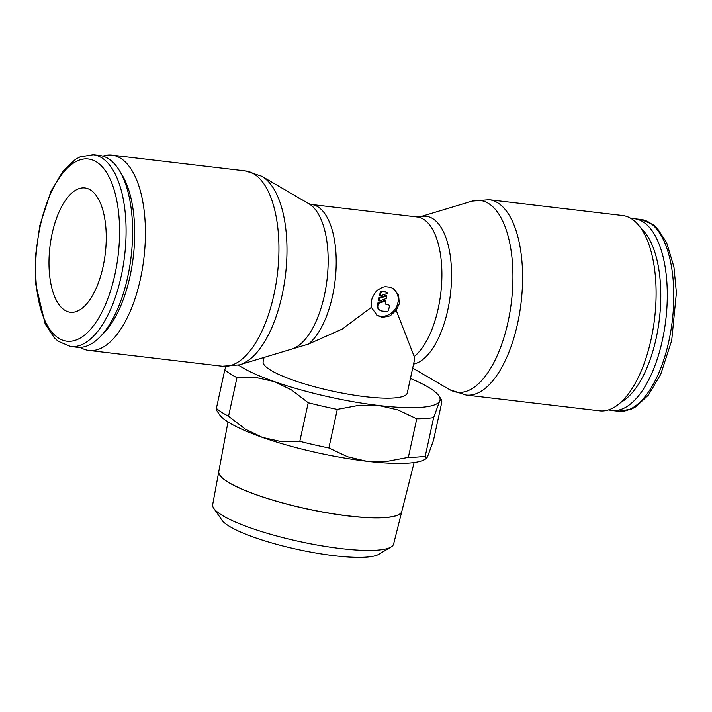 <?xml version="1.0" encoding="UTF-8"?>
<svg xmlns="http://www.w3.org/2000/svg" width="712" height="712" viewBox="0 0 712 712"><rect width="100%" height="100%" fill="white"/><g stroke="black" fill="none" stroke-linecap="round" stroke-linejoin="round"><path stroke-width="1.07" d="M622.653 215.531A98.327 43.815 96.7 0 1 631.669 218.878A98.327 43.815 96.7 0 1 653.127 328.775A98.327 43.815 96.7 0 1 599.557 410.833L466.048 395.044A98.327 43.815 96.7 0 0 517.642 323.257A98.327 43.815 96.7 0 0 498.16 203.089A98.327 43.815 96.7 0 0 489.135 199.743L622.653 215.531M419.991 216.831L471.744 201.238A96.574 43.032 96.7 0 1 472.154 201.113A96.574 43.032 96.7 0 1 488.939 203.73A96.574 43.032 96.7 0 1 508.074 321.744A96.574 43.032 96.7 0 1 449.851 389.758A96.574 43.032 96.7 0 1 449.477 389.544L412.693 368.086M291.439 349.183L308.518 344.056L342.178 329.086L371.379 307.379L371.495 300.482L372.358 297.607L375.473 292.249L377.538 290.131L382.504 287.256L385.263 286.66L390.621 287.292L393.3 288.609L398.587 295.062L399.307 303.775L396.175 310.307L414.215 356.552L414.153 361.402L407.255 393.006A73.745 14.089 -167.7 0 1 349.103 394.35A73.745 14.089 -167.7 0 1 269.634 369.546A73.745 14.089 -167.7 0 1 263.146 361.589L264.054 357.442M308.518 344.056A72.766 32.423 96.7 0 0 332.548 295.88A72.766 32.423 96.7 0 0 318.13 206.961A72.766 32.423 96.7 0 0 311.455 204.486L308.643 203.623A74.52 33.206 96.7 0 1 308.928 203.792A74.52 33.206 96.7 0 1 309.649 204.228A74.52 33.206 96.7 0 1 324.414 295.293A74.52 33.206 96.7 0 1 291.751 349.094L239.784 364.749A96.574 43.032 96.7 0 1 239.374 364.873L222.393 366.244A98.327 43.815 96.7 0 0 273.987 294.448A98.327 43.815 96.7 0 0 254.495 174.289A98.327 43.815 96.7 0 0 245.48 170.942L111.962 155.154A98.327 43.815 96.7 0 1 120.987 158.5A98.327 43.815 96.7 0 1 142.445 268.397A98.327 43.815 96.7 0 1 88.875 350.455A98.327 43.815 96.7 0 1 80.278 347.376M245.48 170.942L261.678 176.229A96.574 43.032 96.7 0 1 262.052 176.442A96.574 43.032 96.7 0 1 262.977 177.012A96.574 43.032 96.7 0 1 282.121 295.035A96.574 43.032 96.7 0 1 239.784 364.749M102.884 156.15A98.327 43.815 96.7 0 1 111.962 155.154M70.568 346.495L77.083 347.26A96.538 43.023 -83.3 0 0 99.858 337.052A96.538 43.023 -83.3 0 0 131.142 256.436A96.538 43.023 -83.3 0 0 119.518 170.746A96.538 43.023 -83.3 0 0 108.607 158.794A96.538 43.023 -83.3 0 0 99.76 155.51L93.236 154.744A96.538 43.023 -83.3 0 1 102.092 158.028A96.538 43.023 -83.3 0 1 121.227 276.007A96.538 43.023 -83.3 0 1 70.568 346.495L58.126 341.235L54.174 337.648L45.176 323.978L35.671 284.132L35.6 255.03L39.836 225.473L50.837 191.572L63.128 170.916L75.436 159.39L80.082 156.88L93.236 154.744M631.25 218.611A96.538 43.023 96.7 0 1 634.437 218.726A96.538 43.023 96.7 0 1 643.292 222.01A96.538 43.023 96.7 0 1 664.367 329.905A96.538 43.023 96.7 0 1 611.768 410.477A96.538 43.023 96.7 0 1 608.644 409.836M311.455 204.486L417.152 216.982L420.089 216.804A74.52 33.206 96.7 0 1 433.047 218.815A74.52 33.206 96.7 0 1 447.812 309.88A74.52 33.206 96.7 0 1 413.565 364.081M410.423 378.473A107.272 20.488 -167.7 0 1 430.564 388.574A107.272 20.488 -167.7 0 1 438.859 395.819A107.272 20.488 -167.7 0 1 439.633 401.168L441.422 399.655L441.867 401.906L433.457 440.488L427.485 456.89L426.301 458.537L425.251 456.152A116.207 22.197 -167.7 0 1 408.35 457.353L386.75 461.403L366.742 461.234A107.272 20.488 12.3 0 0 425.011 459.329L426.301 458.537M228.543 416.262A116.207 22.197 -167.7 0 1 221.61 412.239A116.207 22.197 -167.7 0 1 216.386 408.412L216.831 410.664L219.403 414.5A107.272 20.488 12.3 0 0 227.689 421.744A107.272 20.488 12.3 0 0 262.31 437.364L245.248 429.069L228.543 416.262L236.954 377.68L256.471 377.618L274.458 381.641A107.272 20.488 -167.7 0 1 239.837 366.021A107.272 20.488 -167.7 0 1 238.475 365.114M225.864 366.511L224.796 369.831A116.207 22.197 12.3 0 0 230.02 373.658A116.207 22.197 12.3 0 0 236.954 377.68M218.806 471.513L212.683 504.603A92.587 17.684 12.3 0 0 213.787 508.368A92.587 17.684 12.3 0 0 220.853 514.491A92.587 17.684 12.3 0 0 311.571 543.995A92.587 17.684 12.3 0 0 391.03 547.012A92.587 17.684 12.3 0 0 393.603 544.048L401.817 511.421A93.655 17.889 -167.7 0 1 327.716 512.969A93.655 17.889 -167.7 0 1 227.066 481.517A93.655 17.889 -167.7 0 1 218.806 471.513A93.655 17.889 -167.7 0 1 218.806 471.495A93.655 17.889 12.3 0 0 227.075 481.472M213.787 508.368L221.957 520.161A81.871 15.637 12.3 0 0 228.205 525.581A81.871 15.637 12.3 0 0 308.43 551.667A81.871 15.637 12.3 0 0 378.695 554.337L391.03 547.012M103.098 266.564A62.576 27.884 96.7 0 1 70.266 312.248A62.576 27.884 96.7 0 1 52.127 233.652A62.576 27.884 96.7 0 1 84.959 187.968A62.576 27.884 96.7 0 1 103.098 266.564M396.175 310.307L390.149 315.888L382.531 317.392L377.209 315.46L371.379 307.379M392.873 288.342A15.646 13.679 -57.2 0 1 397.883 302.858A15.646 13.679 -57.2 0 1 376.354 314.864M380.831 293.308A1.789 1.566 -57.2 0 1 382.789 291.778L385.966 292.16A1.789 1.566 -57.2 0 1 387.319 293.433L380.27 295.88L380.831 293.308L380.101 292.837A1.789 1.566 -57.2 0 1 382.059 291.315L385.966 292.16M385.61 304.033A1.789 1.566 122.8 0 0 385.806 304.068L387.39 304.255A1.789 1.566 -57.2 0 1 387.987 304.469L388.716 304.932A1.789 1.566 -57.2 0 1 389.339 306.623L388.592 310.058A1.789 1.566 -57.2 0 1 386.625 311.58L381.855 311.019A5.367 4.69 -57.2 0 1 380.066 310.379A5.367 4.69 -57.2 0 1 378.214 305.315L378.633 303.392L385.682 300.945L385.317 302.636A1.789 1.566 122.8 0 0 386.527 304.531L388.12 304.727A1.789 1.566 -57.2 0 1 388.716 304.932M380.066 310.379L379.345 309.907A5.367 4.69 -57.2 0 1 377.485 304.843L377.903 302.92L378.633 303.392M377.903 302.92L384.961 300.473L385.682 300.945M386.803 295.8L386.198 298.577L379.149 301.025L379.754 298.248L386.803 295.8L386.082 295.329L379.024 297.776L379.754 298.248M379.024 297.776L378.419 300.553L379.149 301.025M385.245 291.689A1.789 1.566 -57.2 0 1 385.948 291.911L386.678 292.383M380.101 292.837L379.541 295.409L380.27 295.88M227.084 481.437A93.655 17.889 12.3 0 0 327.734 512.88A93.655 17.889 12.3 0 0 401.835 511.332L414.117 462.515M378.891 405.511A107.272 20.488 -167.7 0 1 274.458 381.641L291.511 389.936L308.225 402.743A116.207 22.197 12.3 0 0 337.283 409.382L358.884 405.333L378.891 405.511L397.964 409.952L416.76 418.781A116.207 22.197 12.3 0 0 433.661 417.57L439.633 401.168A107.272 20.488 -167.7 0 1 378.891 405.511M366.742 461.234L347.67 456.784L328.873 447.964A116.207 22.197 -167.7 0 1 299.805 441.315L280.297 441.387L262.31 437.364A107.272 20.488 12.3 0 0 366.742 461.234M425.251 456.152L433.661 417.57M416.76 418.781L408.35 457.353M328.873 447.964L337.283 409.382M308.225 402.743L299.805 441.315M224.796 369.831L216.386 408.412M641.201 228.597A91.715 40.869 96.7 0 1 659.401 318.887A91.715 40.869 96.7 0 1 620.65 402.449M99.858 337.052L103.578 333.278A91.715 40.869 -83.3 0 0 133.295 256.694A91.715 40.869 -83.3 0 0 122.25 175.285L119.518 170.746M40.255 225.989A91.715 40.869 -83.3 0 0 58.437 338.067A91.715 40.869 -83.3 0 0 114.97 274.227A91.715 40.869 -83.3 0 0 96.788 162.149A91.715 40.869 -83.3 0 0 40.255 225.989M634.437 218.726L640.96 219.492A96.538 43.023 96.7 0 1 649.807 222.776A96.538 43.023 96.7 0 1 668.942 340.754A96.538 43.023 96.7 0 1 618.292 411.242L611.768 410.477M417.152 216.982A72.766 32.423 96.7 0 1 423.827 219.456A72.766 32.423 96.7 0 1 438.245 308.376A72.766 32.423 96.7 0 1 414.215 356.552M382.059 291.315L382.789 291.778M387.39 304.255L388.12 304.727M377.485 304.843L378.214 305.315M385.806 304.068L386.527 304.531M449.851 389.758L466.048 395.044M308.928 203.792L262.052 176.442M640.96 219.492L653.242 224.636L657.158 228.143L666.646 242.65L673.935 266.955L676.4 292.73L671.692 340.514L660.692 374.414L648.401 395.071L636.092 406.597L631.446 409.106L618.292 411.242M438.859 395.819L441.422 399.655M218.806 471.478L227.973 421.931M88.875 350.455L222.393 366.244M489.135 199.743L472.154 201.113"/></g></svg>
